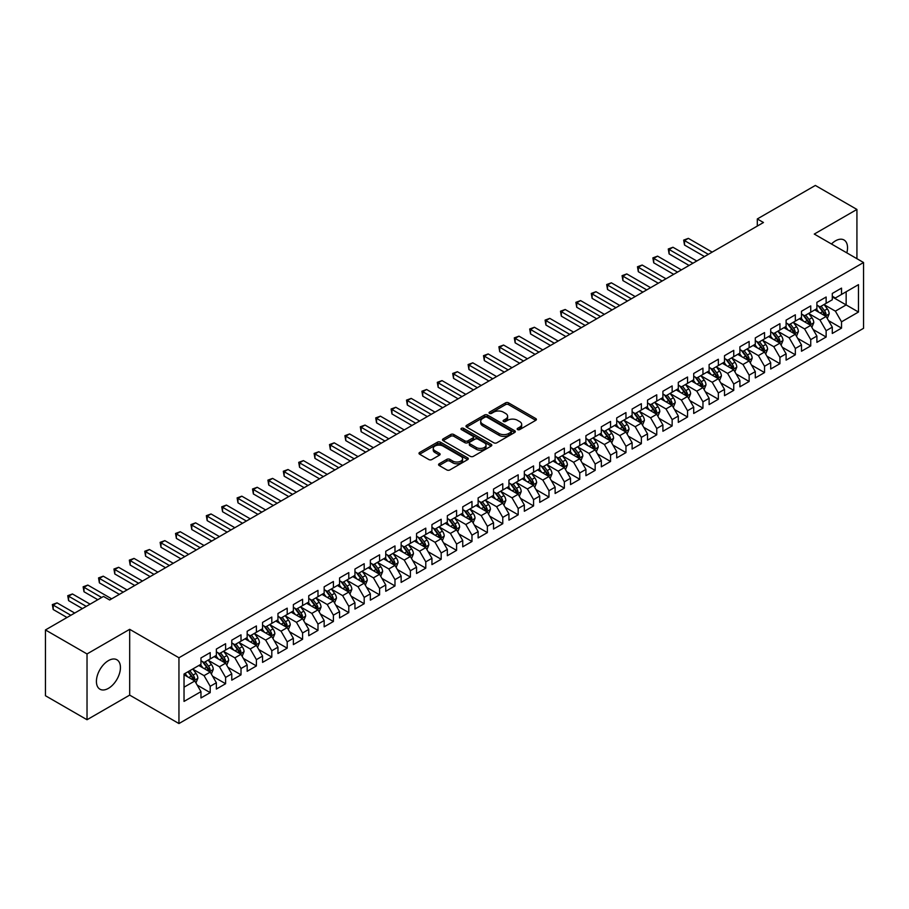 <?xml version="1.0" encoding="UTF-8"?>
<svg xmlns="http://www.w3.org/2000/svg" width="909" height="909" viewBox="0 0 909 909"><rect width="100%" height="100%" fill="white"/><g stroke="black" fill="none" stroke-linecap="round" stroke-linejoin="round"><path stroke-width="1.36" d="M517.596 429.593A1.5 0.864 0 0 0 519.709 429.593L535.776 420.322A2.136 1.239 0 0 0 536.401 419.447A2.136 1.239 0 0 0 535.776 418.572L508.563 402.869A2.136 1.239 0 0 0 505.54 402.869L489.485 412.141A1.5 0.864 0 0 0 489.053 412.743A1.5 0.864 0 0 0 489.485 413.356A1.5 0.864 0 0 0 491.599 413.356L493.678 412.163A6.84 3.954 0 0 1 503.359 412.163L505.62 413.47A6.84 3.954 0 0 1 507.62 416.265A6.84 3.954 0 0 1 505.62 419.049L503.541 420.253A1.5 0.864 0 0 0 503.109 420.867A1.5 0.864 0 0 0 503.541 421.469A1.5 0.864 0 0 0 505.654 421.469L507.733 420.276A6.84 3.954 0 0 1 517.414 420.276L519.675 421.583A6.84 3.954 0 0 1 521.675 424.378A6.84 3.954 0 0 1 519.675 427.162L517.596 428.366A1.5 0.864 0 0 0 517.164 428.98A1.5 0.864 0 0 0 517.596 429.593L517.596 428.366M108.432 688.352A16.987 9.806 120 0 0 119.522 673.387A16.987 9.806 120 0 0 116.92 659.775A16.987 9.806 120 0 0 108.432 660.616A16.987 9.806 120 0 0 97.331 675.58A16.987 9.806 120 0 0 99.933 689.192A16.987 9.806 120 0 0 108.432 688.352M846.824 252.861A16.987 9.806 120 0 0 844.018 239.987A16.987 9.806 120 0 0 835.53 240.828A16.987 9.806 120 0 0 831.462 243.998M439.195 463.772A2.136 1.239 0 0 0 438.57 464.647A2.136 1.239 0 0 0 439.195 465.522L446.83 469.93A2.136 1.239 0 0 0 449.853 469.93L467.68 459.624A2.136 1.239 0 0 0 468.305 458.761A2.136 1.239 0 0 0 467.68 457.886L440.479 442.172A2.136 1.239 0 0 0 437.456 442.172L419.617 452.477A2.136 1.239 0 0 0 418.992 453.341A2.136 1.239 0 0 0 419.617 454.216L428.843 459.545A2.136 1.239 0 0 0 431.866 459.545L439.49 455.136A2.136 1.239 0 0 0 440.126 454.261A2.136 1.239 0 0 0 439.49 453.386L434.922 450.75A5.715 3.306 0 0 1 433.252 448.421A5.715 3.306 0 0 1 436.774 445.365A5.715 3.306 0 0 1 443.013 446.08L460.92 456.42A5.715 3.306 0 0 1 462.59 458.761A5.715 3.306 0 0 1 459.068 461.806A5.715 3.306 0 0 1 452.83 461.09L449.853 459.363A2.136 1.239 0 0 0 446.83 459.363L439.195 463.772L439.195 465.522L446.83 461.147L446.83 459.363M87.025 653.946L87.025 719.735L129.68 695.112L129.68 629.323L87.025 653.946L45.45 629.948L103.501 596.429L109.659 599.985L763.458 222.512L757.299 218.955L757.299 226.068M129.68 629.323L178.948 657.764L863.55 262.519L863.55 328.308L178.948 723.553L178.948 657.764M856.926 258.701L856.926 209.445L814.271 234.067L863.55 262.519M856.926 209.445L815.35 185.447L757.299 218.955M493.826 442.785A2.136 1.239 0 0 0 496.859 442.785L514.687 432.491A2.136 1.239 0 0 0 515.312 431.616A2.136 1.239 0 0 0 514.687 430.741L487.485 415.038A2.136 1.239 0 0 0 484.463 415.038L466.624 425.332A2.136 1.239 0 0 0 465.999 426.207A2.136 1.239 0 0 0 466.624 427.082L493.826 442.785M462.011 429.912A1.5 0.864 0 0 1 463.522 430.127L463.522 428.344L491.19 444.319A2.136 1.239 0 0 1 491.814 445.183A2.136 1.239 0 0 1 491.19 446.058L473.35 456.352A2.136 1.239 0 0 1 470.328 456.352L443.126 440.649L450.75 436.275L450.75 434.502L443.126 438.899A2.136 1.239 0 0 0 442.501 439.774A2.136 1.239 0 0 0 443.126 440.649L443.126 438.899M450.75 436.275A2.136 1.239 0 0 1 453.784 436.275L453.784 434.502A2.136 1.239 0 0 0 450.75 434.502M453.784 434.502L464.817 440.865A2.136 1.239 0 0 0 467.84 440.865L472.896 437.945A2.136 1.239 0 0 0 473.521 437.07A2.136 1.239 0 0 0 472.896 436.195L461.408 429.571A1.5 0.864 0 0 1 460.977 428.957A1.5 0.864 0 0 1 461.897 428.162A1.5 0.864 0 0 1 463.522 428.344M832.292 296.925L846.154 304.924L846.154 291.766L858.471 284.653L841.529 294.436L841.529 288.119L832.292 293.459L832.292 299.765L826.133 303.322L826.133 297.016L816.896 302.345L816.896 308.662L810.737 312.219L810.737 305.901L801.499 311.242L801.499 317.548L795.341 321.104L795.341 314.798L786.103 320.127L786.103 326.445L779.933 329.99L779.933 323.684L770.696 329.013L770.696 335.33L764.537 338.887L764.537 332.569L755.299 337.909L755.299 344.216L749.141 347.772L749.141 341.466L739.903 346.795L739.903 353.112L733.745 356.669L733.745 350.351L724.507 355.692L724.507 361.998L718.349 365.554L718.349 359.248L709.111 364.577L709.111 370.895L702.952 374.44L702.952 368.134L693.715 373.463L693.715 379.78L687.545 383.337L687.545 377.019L678.307 382.359L678.307 388.666L672.149 392.222L672.149 385.916L662.911 391.245L662.911 397.563L656.752 401.119L656.752 394.801L647.515 400.142L647.515 406.448L641.356 410.004L641.356 403.698L632.119 409.027L632.119 415.345L625.96 418.89L625.96 412.584L616.722 417.913L616.722 424.23L610.564 427.787L610.564 421.469L601.326 426.81L601.326 433.116L595.156 436.672L595.156 430.366L585.919 435.695L585.919 442.013L579.76 445.569L579.76 439.252L570.522 444.592L570.522 450.898L564.364 454.455L564.364 448.148L555.126 453.477L555.126 459.795L548.968 463.34L548.968 457.034L539.73 462.363L539.73 468.68L533.572 472.237L533.572 465.919L524.334 471.26L524.334 477.566L518.175 481.122L518.175 474.816L508.938 480.145L508.938 486.463L502.768 490.019L502.768 483.702L493.53 489.042L493.53 495.348L487.372 498.905L487.372 492.598L478.134 497.927L478.134 504.245L471.976 507.79L471.976 501.484L462.738 506.813L462.738 513.13L456.579 516.687L456.579 510.369L447.342 515.71L447.342 522.016L441.183 525.572L441.183 519.266L431.945 524.595L431.945 530.913L425.787 534.469L425.787 528.152L416.549 533.492L416.549 539.798L410.379 543.355L410.379 537.049L401.142 542.378L401.142 548.684L394.983 552.24L394.983 545.934L385.746 551.263L385.746 557.581L379.587 561.137L379.587 554.82L370.349 560.16L370.349 566.466L364.191 570.023L364.191 563.716L354.953 569.045L354.953 575.363L348.795 578.919L348.795 572.602L339.557 577.942L339.557 584.248L333.398 587.805L333.398 581.499L324.161 586.828L324.161 593.134L317.991 596.69L317.991 590.384L308.753 595.713L308.753 602.031L302.595 605.587L302.595 599.27L293.357 604.61L293.357 610.916L287.199 614.473L287.199 608.166L277.961 613.495L277.961 619.813L271.802 623.369L271.802 617.052L262.565 622.392L262.565 628.698L256.406 632.255L256.406 625.949L247.168 631.278L247.168 637.584L241.01 641.14L241.01 634.834L231.772 640.163L231.772 646.481L225.602 650.037L225.602 643.72L216.365 649.06L216.365 655.366L210.206 658.923L210.206 652.617L200.969 657.946L200.969 664.263L184.027 674.035L184.027 701.418L200.969 691.635L194.81 680.977L184.027 674.751M858.471 284.653L858.471 312.037L841.529 321.82L835.371 311.151L824.213 304.708M828.519 320.616L841.529 328.126L841.529 321.82M841.529 328.126L832.292 333.467L832.292 327.149L826.133 330.706L819.975 320.036L808.805 313.594M813.123 329.512L826.133 337.023L826.133 330.706M826.133 337.023L816.896 342.352L816.896 336.046L810.737 339.602L804.579 328.933L793.409 322.479M797.727 338.398L810.737 345.909L810.737 339.602M810.737 345.909L801.499 351.238L801.499 344.931L795.341 348.488L789.182 337.818L778.013 331.376M782.331 347.283L795.341 354.794L795.341 348.488M795.341 354.794L786.103 360.134L786.103 353.817L779.933 357.373L773.775 346.704L762.617 340.261M766.923 356.18L779.933 363.691L779.933 357.373M779.933 363.691L770.696 369.02L770.696 362.714L764.537 366.27L758.379 355.601L747.221 349.158M751.527 365.066L764.537 372.576L764.537 366.27M764.537 372.576L755.299 377.917L755.299 371.599L749.141 375.156L742.983 364.486L731.825 358.044M736.131 373.963L749.141 381.473L749.141 375.156M749.141 381.473L739.903 386.802L739.903 380.496L733.745 384.053L727.586 373.383L716.417 366.929M720.735 382.848L733.745 390.359L733.745 384.053M733.745 390.359L724.507 395.688L724.507 389.382L718.349 392.938L712.19 382.269L701.021 375.826M705.339 391.734L718.349 399.244L718.349 392.938M718.349 399.244L709.111 404.585L709.111 398.267L702.952 401.823L696.794 391.154L685.625 384.712M689.942 400.63L702.952 408.141L702.952 401.823M702.952 408.141L693.715 413.47L693.715 407.164L687.545 410.72L681.386 400.051L670.228 393.608M674.535 409.516L687.545 417.026L687.545 410.72M687.545 417.026L678.307 422.367L678.307 416.049L672.149 419.606L665.99 408.936L654.832 402.494M659.139 418.401L672.149 425.923L672.149 419.606M672.149 425.923L662.911 431.252L662.911 424.946L656.752 428.503L650.594 417.833L639.436 411.379M643.742 427.298L656.752 434.809L656.752 428.503M656.752 434.809L647.515 440.138L647.515 433.832L641.356 437.388L635.198 426.719L624.029 420.276M628.346 436.184L641.356 443.694L641.356 437.388M641.356 443.694L632.119 449.035L632.119 442.717L625.96 446.274L619.802 435.604L608.632 429.162M612.95 445.08L625.96 452.591L625.96 446.274M625.96 452.591L616.722 457.92L616.722 451.614L610.564 455.17L604.405 444.501L593.236 438.058M597.554 453.966L610.564 461.477L610.564 455.17M610.564 461.477L601.326 466.817L601.326 460.499L595.156 464.056L588.998 453.386L577.84 446.944M582.146 462.851L595.156 470.373L595.156 464.056M595.156 470.373L585.919 475.702L585.919 469.396L579.76 472.941L573.602 462.283L562.444 455.829M566.75 471.748L579.76 479.259L579.76 472.941M579.76 479.259L570.522 484.588L570.522 478.282L564.364 481.838L558.206 471.169L547.048 464.726M551.354 480.634L564.364 488.144L564.364 481.838M564.364 488.144L555.126 493.485L555.126 487.167L548.968 490.724L542.809 480.054L531.64 473.612M535.958 489.531L548.968 497.041L548.968 490.724M548.968 497.041L539.73 502.37L539.73 496.064L533.572 499.62L527.413 488.951L516.244 482.509M520.562 498.416L533.572 505.927L533.572 499.62M533.572 505.927L524.334 511.267L524.334 504.949L518.175 508.506L512.017 497.837L500.848 491.394M505.165 507.302L518.175 514.824L518.175 508.506M518.175 514.824L508.938 520.153L508.938 513.846L502.768 517.391L496.609 506.733L485.451 500.28M489.758 516.198L502.768 523.709L502.768 517.391M502.768 523.709L493.53 529.038L493.53 522.732L487.372 526.288L481.213 515.619L470.055 509.176M474.362 525.084L487.372 532.594L487.372 526.288M487.372 532.594L478.134 537.935L478.134 531.617L471.976 535.174L465.817 524.504L454.659 518.062M458.965 533.981L471.976 541.491L471.976 535.174M471.976 541.491L462.738 546.82L462.738 540.514L456.579 544.071L450.421 533.401L439.252 526.959M443.569 542.866L456.579 550.377L456.579 544.071M456.579 550.377L447.342 555.717L447.342 549.4L441.183 552.956L435.025 542.287L423.855 535.844M428.173 551.752L441.183 559.274L441.183 552.956M441.183 559.274L431.945 564.603L431.945 558.296L425.787 561.842L419.628 551.184L408.459 544.73M412.777 560.648L425.787 568.159L425.787 561.842M425.787 568.159L416.549 573.488L416.549 567.182L410.379 570.738L404.221 560.069L393.063 553.626M397.369 569.534L410.379 577.045L410.379 570.738M410.379 577.045L401.142 582.385L401.142 576.067L394.983 579.624L388.825 568.954L377.667 562.512M381.973 578.431L394.983 585.941L394.983 579.624M394.983 585.941L385.746 591.27L385.746 584.964L379.587 588.521L373.429 577.851L362.271 571.409M366.577 587.316L379.587 594.827L379.587 588.521M379.587 594.827L370.349 600.167L370.349 593.85L364.191 597.406L358.032 586.737L346.863 580.294M351.181 596.202L364.191 603.724L364.191 597.406M364.191 603.724L354.953 609.053L354.953 602.747L348.795 606.292L342.636 595.634L331.467 589.18M335.785 605.099L348.795 612.609L348.795 606.292M348.795 612.609L339.557 617.938L339.557 611.632L333.398 615.188L327.24 604.519L316.071 598.077M320.388 613.984L333.398 621.495L333.398 615.188M333.398 621.495L324.161 626.835L324.161 620.517L317.991 624.074L311.832 613.405L300.674 606.962M304.981 622.881L317.991 630.391L317.991 624.074M317.991 630.391L308.753 635.721L308.753 629.414L302.595 632.971L296.436 622.301L285.278 615.859M289.585 631.766L302.595 639.277L302.595 632.971M302.595 639.277L293.357 644.617L293.357 638.3L287.199 641.856L281.04 631.187L269.882 624.744M274.188 640.652L287.199 648.174L287.199 641.856M287.199 648.174L277.961 653.503L277.961 647.185L271.802 650.742L265.644 640.084L254.475 633.63M258.792 649.549L271.802 657.059L271.802 650.742M271.802 657.059L262.565 662.388L262.565 656.082L256.406 659.639L250.248 648.969L239.078 642.527M243.396 658.434L256.406 665.945L256.406 659.639M256.406 665.945L247.168 671.285L247.168 664.968L241.01 668.524L234.852 657.855L223.682 651.412M228 667.331L241.01 674.842L241.01 668.524M241.01 674.842L231.772 680.171L231.772 673.864L225.602 677.421L219.444 666.751L208.286 660.309M212.592 676.216L225.602 683.727L225.602 677.421M225.602 683.727L216.365 689.067L216.365 682.75L210.206 686.306L204.048 675.637L192.89 669.194M197.196 685.102L210.206 692.624L210.206 686.306M210.206 692.624L200.969 697.953L200.969 691.635M200.969 660.707L204.048 662.479L210.206 658.923M184.027 687.193L194.81 680.977M216.365 651.81L219.444 653.594L225.602 650.037M204.048 675.637L210.206 672.081L198.81 665.502M216.365 682.75L210.206 672.081M231.772 642.924L234.852 644.697L241.01 641.14M219.444 666.751L225.602 663.195L214.217 656.616M231.772 673.864L225.602 663.195M247.168 634.039L250.248 635.811L256.406 632.255M234.852 657.855L241.01 654.298L229.613 647.719M247.168 664.968L241.01 654.298M262.565 625.142L265.644 626.926L271.802 623.369M250.248 648.969L256.406 645.413L245.01 638.834M262.565 656.082L256.406 645.413M277.961 616.257L281.04 618.029L287.199 614.473M265.644 640.084L271.802 636.527L260.406 629.948M277.961 647.185L271.802 636.527M293.357 607.36L296.436 609.144L302.595 605.587M281.04 631.187L287.199 627.63L275.802 621.052M293.357 638.3L287.199 627.63M308.753 598.474L311.832 600.247L317.991 596.69M296.436 622.301L302.595 618.745L291.198 612.166M308.753 629.414L302.595 618.745M324.161 589.589L327.24 591.361L333.398 587.805M311.832 613.405L317.991 609.848L306.606 603.269M324.161 620.517L317.991 609.848M339.557 580.692L342.636 582.476L348.795 578.919M327.24 604.519L333.398 600.963L322.002 594.384M339.557 611.632L333.398 600.963M354.953 571.806L358.032 573.579L364.191 570.023M342.636 595.634L348.795 592.077L337.398 585.498M354.953 602.747L348.795 592.077M370.349 562.91L373.429 564.694L379.587 561.137M358.032 586.737L364.191 583.18L352.794 576.601M370.349 593.85L364.191 583.18M385.746 554.024L388.825 555.797L394.983 552.24M373.429 577.851L379.587 574.295L368.19 567.716M385.746 584.964L379.587 574.295M401.142 545.139L404.221 546.911L410.379 543.355M388.825 568.954L394.983 565.398L383.587 558.819M401.142 576.067L394.983 565.398M416.549 536.242L419.628 538.026L425.787 534.469M404.221 560.069L410.379 556.513L398.994 549.934M416.549 567.182L410.379 556.513M431.945 527.356L435.025 529.129L441.183 525.572M419.628 551.184L425.787 547.627L414.39 541.048M431.945 558.296L425.787 547.627M447.342 518.46L450.421 520.243L456.579 516.687M435.025 542.287L441.183 538.73L429.787 532.151M447.342 549.4L441.183 538.73M462.738 509.574L465.817 511.347L471.976 507.79M450.421 533.401L456.579 529.845L445.183 523.266M462.738 540.514L456.579 529.845M478.134 500.689L481.213 502.461L487.372 498.905M465.817 524.504L471.976 520.948L460.579 514.369M478.134 531.617L471.976 520.948M493.53 491.792L496.609 493.576L502.768 490.019M481.213 515.619L487.372 512.062L475.975 505.484M493.53 522.732L487.372 512.062M508.938 482.906L512.017 484.679L518.175 481.122M496.609 506.733L502.768 503.177L491.383 496.598M508.938 513.846L502.768 503.177M524.334 474.009L527.413 475.793L533.572 472.237M512.017 497.837L518.175 494.28L506.779 487.701M524.334 504.949L518.175 494.28M539.73 465.124L542.809 466.896L548.968 463.34M527.413 488.951L533.572 485.395L522.175 478.816M539.73 496.064L533.572 485.395M555.126 456.238L558.206 458.011L564.364 454.455M542.809 480.054L548.968 476.498L537.571 469.919M555.126 487.167L548.968 476.498M570.522 447.342L573.602 449.126L579.76 445.569M558.206 471.169L564.364 467.612L552.967 461.033M570.522 478.282L564.364 467.612M585.919 438.456L588.998 440.229L595.156 436.672M573.602 462.283L579.76 458.727L568.364 452.148M585.919 469.396L579.76 458.727M601.326 429.559L604.405 431.343L610.564 427.787M588.998 453.386L595.156 449.83L583.771 443.251M601.326 460.499L595.156 449.83M616.722 420.674L619.802 422.446L625.96 418.89M604.405 444.501L610.564 440.945L599.167 434.366M616.722 451.614L610.564 440.945M632.119 411.788L635.198 413.561L641.356 410.004M619.802 435.604L625.96 432.048L614.564 425.469M632.119 442.717L625.96 432.048M647.515 402.892L650.594 404.675L656.752 401.119M635.198 426.719L641.356 423.162L629.96 416.583M647.515 433.832L641.356 423.162M662.911 394.006L665.99 395.779L672.149 392.222M650.594 417.833L656.752 414.277L645.356 407.698M662.911 424.946L656.752 414.277M678.307 385.109L681.386 386.893L687.545 383.337M665.99 408.936L672.149 405.38L660.752 398.801M678.307 416.049L672.149 405.38M693.715 376.224L696.794 377.996L702.952 374.44M681.386 400.051L687.545 396.494L676.16 389.916M693.715 407.164L687.545 396.494M709.111 367.338L712.19 369.111L718.349 365.554M696.794 391.154L702.952 387.598L691.556 381.019M709.111 398.267L702.952 387.598M724.507 358.441L727.586 360.225L733.745 356.669M712.19 382.269L718.349 378.712L706.952 372.133M724.507 389.382L718.349 378.712M739.903 349.556L742.983 351.328L749.141 347.772M727.586 373.383L733.745 369.827L722.348 363.248M739.903 380.496L733.745 369.827M755.299 340.659L758.379 342.443L764.537 338.887M742.983 364.486L749.141 360.93L737.744 354.351M755.299 371.599L749.141 360.93M770.696 331.774L773.775 333.546L779.933 329.99M758.379 355.601L764.537 352.044L753.141 345.465M770.696 362.714L764.537 352.044M786.103 322.888L789.182 324.661L795.341 321.104M773.775 346.704L779.933 343.147L768.548 336.569M786.103 353.817L779.933 343.147M801.499 313.991L804.579 315.775L810.737 312.219M789.182 337.818L795.341 334.262L783.944 327.683M801.499 344.931L795.341 334.262M816.896 305.106L819.975 306.878L826.133 303.322M804.579 328.933L810.737 325.377L799.341 318.798M816.896 336.046L810.737 325.377M832.292 296.209L835.371 297.993L841.529 294.436M819.975 320.036L826.133 316.48L814.737 309.901M832.292 327.149L826.133 316.48M45.45 629.948L45.45 695.726L87.025 719.735M129.68 695.112L178.948 723.553M835.371 311.151L846.154 304.924L858.471 312.037M518.198 429.798L519.675 428.946A6.84 3.954 0 0 0 521.675 426.151L521.675 424.378M507.62 416.265L507.62 418.038A6.84 3.954 0 0 1 505.62 420.833L504.143 421.685M535.742 420.333L508.563 404.641A2.136 1.239 0 0 0 505.54 404.641L490.087 413.572M514.687 430.741L514.687 432.491L487.485 416.811A2.136 1.239 0 0 0 484.463 416.811L466.658 427.094M510.915 432.229A1.5 0.864 0 0 0 511.347 431.616A1.5 0.864 0 0 0 510.915 431.002L487.031 417.22A1.5 0.864 0 0 0 484.917 417.22L482.724 418.481A6.84 3.954 0 0 0 480.713 421.276A6.84 3.954 0 0 0 482.724 424.071L499.041 433.491A6.84 3.954 0 0 0 508.722 433.491L510.915 432.229L510.915 434.002A1.5 0.864 0 0 0 511.347 433.4L511.347 431.616M480.713 421.276L480.713 423.06A6.84 3.954 0 0 0 482.724 425.844L482.724 424.071M510.915 434.002L508.722 435.275A6.84 3.954 0 0 1 499.041 435.275L482.724 425.844M453.784 436.275L464.817 442.649A2.136 1.239 0 0 0 467.84 442.649L472.896 439.717A2.136 1.239 0 0 0 473.521 438.854L473.521 437.07M463.522 430.127L491.155 446.08M476.259 447.478A5.715 3.306 0 0 0 482.497 448.194A5.715 3.306 0 0 0 486.02 445.149A5.715 3.306 0 0 0 484.349 442.808L478.032 439.161A2.136 1.239 0 0 0 475.009 439.161L469.953 442.092A2.136 1.239 0 0 0 469.328 442.967A2.136 1.239 0 0 0 469.953 443.831L476.259 447.478L476.259 449.251A5.715 3.306 0 0 0 482.497 449.966A5.715 3.306 0 0 0 486.02 446.921L486.02 445.149M469.328 442.967L469.328 444.74A2.136 1.239 0 0 0 469.953 445.615L469.953 443.831M476.259 449.251L469.953 445.615M462.59 458.761L462.59 460.533A5.715 3.306 0 0 1 459.068 463.579A5.715 3.306 0 0 1 452.83 462.863L449.853 461.147A2.136 1.239 0 0 0 446.83 461.147M433.252 448.421L433.252 450.194A5.715 3.306 0 0 0 434.922 452.523L434.922 450.75M439.467 455.148L434.922 452.523M467.658 459.647L440.479 443.956A2.136 1.239 0 0 0 437.456 443.956L419.651 454.239M827.27 318.457L829.178 313.798A5.772 3.329 -120 0 0 827.338 308.878L824.065 304.515M818.861 312.287L816.373 308.958M712.19 252.123L688.363 238.363L684.511 240.59L684.511 245.032L704.486 256.565M818.259 305.89L822.565 311.639A5.772 3.329 60 0 1 824.213 315.116L826.065 314.048A5.772 3.329 -120 0 0 824.418 310.571L821.145 306.208M819.27 306.481L823.315 311.867A2.943 1.693 60 0 1 823.849 312.764L826.065 314.048M684.511 245.032L683.67 240.101L708.338 254.338M683.67 240.101L688.363 238.363M811.873 327.342L813.782 322.684A5.772 3.329 -120 0 0 811.942 317.775L808.669 313.412M803.454 321.172L800.977 317.855M696.783 261.008L672.967 247.259L669.115 249.475L669.115 253.929L689.09 265.451M802.863 314.787L807.169 320.525A5.772 3.329 60 0 1 808.817 324.002L810.669 322.934A5.772 3.329 -120 0 0 809.01 319.468L805.749 315.093M803.874 315.366L807.919 320.763A2.943 1.693 60 0 1 808.453 321.65L810.669 322.934M669.115 253.929L668.274 248.986L692.942 263.235M668.274 248.986L672.967 247.259M796.477 336.239L798.386 331.58A5.772 3.329 -120 0 0 796.545 326.661L793.273 322.297M788.058 330.058L785.569 326.74M681.386 269.893L657.571 256.145L653.719 258.372L653.719 262.815L673.694 274.348M787.467 323.672L791.773 329.422A5.772 3.329 60 0 1 793.421 332.887L795.273 331.819A5.772 3.329 -120 0 0 793.614 328.354L790.341 323.99M788.478 324.263L792.523 329.649A2.943 1.693 60 0 1 793.057 330.546L795.273 331.819M653.719 262.815L652.878 257.883L677.546 272.121M652.878 257.883L657.571 256.145M781.081 345.125L782.99 340.466A5.772 3.329 -120 0 0 781.149 335.557L777.877 331.183M772.661 338.955L770.173 335.637M665.99 278.79L642.174 265.042L638.323 267.257L638.323 271.7L658.298 283.233M772.071 332.558L776.377 338.307A5.772 3.329 60 0 1 778.024 341.784L779.877 340.716A5.772 3.329 -120 0 0 778.218 337.239L774.945 332.876M773.082 333.148L777.127 338.546A2.943 1.693 60 0 1 777.661 339.432L779.877 340.716M638.323 271.7L637.47 266.769L662.138 281.006M637.47 266.769L642.174 265.042M765.685 354.021L767.594 349.363A5.772 3.329 -120 0 0 765.742 344.443L762.481 340.08M757.265 347.84L754.777 344.522M650.594 287.676L626.778 273.927L622.926 276.154L622.926 280.597L642.89 292.119M756.663 341.454L760.969 347.204A5.772 3.329 60 0 1 762.628 350.669L764.469 349.601A5.772 3.329 -120 0 0 762.821 346.136L759.549 341.761M757.686 342.034L761.719 347.431A2.943 1.693 60 0 1 762.253 348.329L764.469 349.601M622.926 280.597L622.074 275.666L646.742 289.903M622.074 275.666L626.778 273.927M750.277 362.907L752.186 358.248A5.772 3.329 -120 0 0 750.345 353.328L747.073 348.965M741.869 356.737L739.381 353.408M635.198 296.573L611.371 282.813L607.53 285.04L607.53 289.482L627.494 301.015M741.267 350.34L745.573 356.089A5.772 3.329 60 0 1 747.232 359.555L749.073 358.498A5.772 3.329 -120 0 0 747.425 355.021L744.153 350.658M742.289 350.931L746.323 356.317A2.943 1.693 60 0 1 746.857 357.214L749.073 358.498M607.53 289.482L606.678 284.551L631.346 298.788M606.678 284.551L611.371 282.813M734.881 371.792L736.79 367.134A5.772 3.329 -120 0 0 734.949 362.225L731.677 357.862M726.473 365.623L723.984 362.305M619.802 305.458L595.974 291.709L592.123 293.925L592.123 298.379L612.098 309.901M725.871 359.237L730.177 364.975A5.772 3.329 60 0 1 731.825 368.452L733.677 367.384A5.772 3.329 -120 0 0 732.029 363.918L728.757 359.544M726.882 359.816L730.927 365.213A2.943 1.693 60 0 1 731.461 366.1L733.677 367.384M592.123 298.379L591.282 293.437L615.95 307.685M591.282 293.437L595.974 291.709M719.485 380.689L721.394 376.031A5.772 3.329 -120 0 0 719.553 371.111L716.281 366.747M711.065 374.508L708.588 371.19M604.394 314.344L580.578 300.595L576.726 302.822L576.726 307.265L596.702 318.798M710.474 368.122L714.781 373.872A5.772 3.329 60 0 1 716.428 377.337L718.28 376.269A5.772 3.329 -120 0 0 716.622 372.804L713.36 368.44M711.486 368.713L715.531 374.099A2.943 1.693 60 0 1 716.065 374.997L718.28 376.269M576.726 307.265L575.886 302.333L600.554 316.571M575.886 302.333L580.578 300.595M704.089 389.575L705.998 384.916A5.772 3.329 -120 0 0 704.157 380.007L700.884 375.633M695.669 383.405L693.181 380.087M588.998 323.24L565.182 309.492L561.33 311.707L561.33 316.15L581.306 327.683M695.078 377.008L699.385 382.757A5.772 3.329 60 0 1 701.032 386.234L702.884 385.166A5.772 3.329 -120 0 0 701.225 381.689L697.953 377.326M696.089 377.599L700.135 382.996A2.943 1.693 60 0 1 700.669 383.882L702.884 385.166M561.33 316.15L560.489 311.219L585.157 325.456M560.489 311.219L565.182 309.492M688.692 398.472L690.601 393.813A5.772 3.329 -120 0 0 688.761 388.893L685.488 384.53M680.273 392.29L677.784 388.972M573.602 332.126L549.786 318.377L545.934 320.604L545.934 325.047L565.909 336.569M679.682 385.905L683.988 391.654A5.772 3.329 60 0 1 685.636 395.12L687.488 394.052A5.772 3.329 -120 0 0 685.829 390.586L682.557 386.211M680.693 386.484L684.738 391.881A2.943 1.693 60 0 1 685.272 392.779L687.488 394.052M545.934 325.047L545.082 320.116L569.75 334.353M545.082 320.116L549.786 318.377M673.296 407.357L675.205 402.698A5.772 3.329 -120 0 0 673.353 397.778L670.092 393.415M664.877 401.187L662.388 397.858M558.206 341.023L534.39 327.263L530.538 329.49L530.538 333.933L550.502 345.465M664.274 394.79L668.581 400.539A5.772 3.329 60 0 1 670.24 404.005L672.081 402.948A5.772 3.329 -120 0 0 670.433 399.471L667.161 395.108M665.297 395.381L669.331 400.767A2.943 1.693 60 0 1 669.865 401.664L672.081 402.948M530.538 333.933L529.686 329.001L554.354 343.238M529.686 329.001L534.39 327.263M657.889 416.242L659.798 411.584A5.772 3.329 -120 0 0 657.957 406.675L654.685 402.312M649.481 410.073L646.992 406.755M542.809 349.908L518.982 336.16L515.142 338.375L515.142 342.829L535.106 354.351M648.878 403.687L653.185 409.425A5.772 3.329 60 0 1 654.844 412.902L656.684 411.834A5.772 3.329 -120 0 0 655.037 408.368L651.764 403.994M649.901 404.266L653.935 409.664A2.943 1.693 60 0 1 654.469 410.55L656.684 411.834M515.142 342.829L514.289 337.887L538.957 352.135M514.289 337.887L518.982 336.16M642.493 425.139L644.401 420.481A5.772 3.329 -120 0 0 642.561 415.561L639.288 411.198M634.084 418.958L631.596 415.64M527.413 358.794L503.586 345.045L499.734 347.272L499.734 351.715L519.709 363.248M633.482 412.572L637.788 418.322A5.772 3.329 60 0 1 639.436 421.787L641.288 420.719A5.772 3.329 -120 0 0 639.641 417.254L636.368 412.891M634.493 413.163L638.538 418.549A2.943 1.693 60 0 1 639.072 419.447L641.288 420.719M499.734 351.715L498.893 346.784L523.561 361.021M498.893 346.784L503.586 345.045M627.096 434.025L629.005 429.366A5.772 3.329 -120 0 0 627.165 424.458L623.892 420.083M618.677 427.855L616.2 424.537M512.006 367.691L488.19 353.942L484.338 356.158L484.338 360.6L504.313 372.133M618.086 421.458L622.392 427.207A5.772 3.329 60 0 1 624.04 430.684L625.892 429.616A5.772 3.329 -120 0 0 624.233 426.139L620.972 421.776M619.097 422.049L623.142 427.446A2.943 1.693 60 0 1 623.676 428.332L625.892 429.616M484.338 360.6L483.497 355.669L508.165 369.906M483.497 355.669L488.19 353.942M611.7 442.922L613.609 438.263A5.772 3.329 -120 0 0 611.768 433.343L608.496 428.98M603.281 436.74L600.792 433.423M496.609 376.576L472.794 362.827L468.942 365.054L468.942 369.497L488.917 381.019M602.69 430.355L606.996 436.104A5.772 3.329 60 0 1 608.644 439.57L610.496 438.502A5.772 3.329 -120 0 0 608.837 435.036L605.564 430.661M603.701 430.934L607.746 436.331A2.943 1.693 60 0 1 608.28 437.229L610.496 438.502M468.942 369.497L468.101 364.554L492.769 378.803M468.101 364.554L472.794 362.827M596.304 451.807L598.213 447.148A5.772 3.329 -120 0 0 596.372 442.228L593.1 437.865M587.884 445.626L585.396 442.308M481.213 385.473L457.397 371.713L453.546 373.94L453.546 378.383L473.521 389.916M587.294 439.24L591.6 444.99A5.772 3.329 60 0 1 593.247 448.455L595.1 447.398A5.772 3.329 -120 0 0 593.441 443.922L590.168 439.558M588.305 439.831L592.35 445.217A2.943 1.693 60 0 1 592.884 446.114L595.1 447.398M453.546 378.383L452.693 373.451L477.361 387.688M452.693 373.451L457.397 371.713M580.908 460.693L582.817 456.034A5.772 3.329 -120 0 0 580.965 451.125L577.704 446.762M572.488 454.523L570 451.205M465.817 394.358L442.001 380.61L438.149 382.825L438.149 387.279L458.113 398.801M571.886 448.137L576.192 453.875A5.772 3.329 60 0 1 577.851 457.352L579.692 456.284A5.772 3.329 -120 0 0 578.044 452.818L574.772 448.444M572.909 448.716L576.942 454.114A2.943 1.693 60 0 1 577.476 455L579.692 456.284M438.149 387.279L437.297 382.337L461.965 396.585M437.297 382.337L442.001 380.61M565.5 469.589L567.409 464.931A5.772 3.329 -120 0 0 565.568 460.011L562.296 455.648M557.092 463.408L554.604 460.09M450.421 403.244L426.594 389.495L422.753 391.722L422.753 396.165L442.717 407.698M556.49 457.022L560.796 462.772A5.772 3.329 60 0 1 562.455 466.237L564.296 465.169A5.772 3.329 -120 0 0 562.648 461.704L559.376 457.341M557.512 457.613L561.546 462.999A2.943 1.693 60 0 1 562.08 463.897L564.296 465.169M422.753 396.165L421.901 391.234L446.569 405.471M421.901 391.234L426.594 389.495M550.104 478.475L552.013 473.816A5.772 3.329 -120 0 0 550.172 468.908L546.9 464.533M541.696 472.305L539.207 468.987M435.025 412.141L411.198 398.392L407.346 400.608L407.346 405.05L427.321 416.583M541.094 465.908L545.4 471.657A5.772 3.329 60 0 1 547.048 475.134L548.9 474.066A5.772 3.329 -120 0 0 547.252 470.589L543.98 466.226M542.105 466.499L546.15 471.896A2.943 1.693 60 0 1 546.684 472.782L548.9 474.066M407.346 405.05L406.505 400.119L431.173 414.356M406.505 400.119L411.198 398.392M534.708 487.372L536.617 482.713A5.772 3.329 -120 0 0 534.776 477.793L531.504 473.43M526.288 481.191L523.811 477.873M419.617 421.026L395.801 407.277L391.949 409.504L391.949 413.947L411.925 425.469M525.697 474.805L530.004 480.554A5.772 3.329 60 0 1 531.651 484.02L533.503 482.952A5.772 3.329 -120 0 0 531.845 479.486L528.583 475.112M526.709 475.384L530.754 480.781A2.943 1.693 60 0 1 531.288 481.679L533.503 482.952M391.949 413.947L391.109 409.005L415.777 423.253M391.109 409.005L395.801 407.277M519.312 496.257L521.221 491.599A5.772 3.329 -120 0 0 519.38 486.679L516.107 482.315M510.892 490.076L508.404 486.758M404.221 429.923L380.405 416.163L376.553 418.39L376.553 422.833L396.529 434.366M510.301 483.69L514.608 489.44A5.772 3.329 60 0 1 516.255 492.905L518.107 491.849A5.772 3.329 -120 0 0 516.448 488.372L513.176 484.008M511.312 484.281L515.358 489.667A2.943 1.693 60 0 1 515.892 490.565L518.107 491.849M376.553 422.833L375.712 417.901L400.38 432.139M375.712 417.901L380.405 416.163M503.916 505.143L505.824 500.484A5.772 3.329 -120 0 0 503.984 495.575L500.711 491.212M495.496 498.973L493.008 495.655M388.825 438.808L365.009 425.06L361.157 427.275L361.157 431.73L381.132 443.251M494.905 492.587L499.211 498.325A5.772 3.329 60 0 1 500.859 501.802L502.711 500.734A5.772 3.329 -120 0 0 501.052 497.268L497.78 492.894M495.916 493.167L499.961 498.564A2.943 1.693 60 0 1 500.495 499.45L502.711 500.734M361.157 431.73L360.305 426.787L384.973 441.035M360.305 426.787L365.009 425.06M488.519 514.039L490.428 509.381A5.772 3.329 -120 0 0 488.576 504.461L485.315 500.098M480.1 507.858L477.611 504.54M373.429 447.694L349.613 433.945L345.761 436.172L345.761 440.615L365.725 452.148M479.498 501.473L483.804 507.222A5.772 3.329 60 0 1 485.463 510.688L487.304 509.619A5.772 3.329 -120 0 0 485.656 506.154L482.384 501.791M480.52 502.063L484.554 507.449A2.943 1.693 60 0 1 485.088 508.347L487.304 509.619M345.761 440.615L344.909 435.684L369.577 449.921M344.909 435.684L349.613 433.945M473.112 522.925L475.021 518.266A5.772 3.329 -120 0 0 473.18 513.358L469.908 508.983M464.704 516.755L462.215 513.437M358.032 456.591L334.205 442.842L330.365 445.058L330.365 449.501L350.329 461.033M464.101 510.358L468.408 516.107A5.772 3.329 60 0 1 470.067 519.584L471.907 518.516A5.772 3.329 -120 0 0 470.26 515.039L466.987 510.676M465.124 510.949L469.158 516.346A2.943 1.693 60 0 1 469.692 517.232L471.907 518.516M330.365 449.501L329.512 444.569L354.18 458.806M329.512 444.569L334.205 442.842M457.716 531.822L459.624 527.163A5.772 3.329 -120 0 0 457.784 522.243L454.511 517.88M449.307 525.641L446.819 522.323M342.636 465.476L318.809 451.728L314.957 453.955L314.957 458.397L334.932 469.919M448.705 519.255L453.012 525.004A5.772 3.329 60 0 1 454.659 528.47L456.511 527.402A5.772 3.329 -120 0 0 454.864 523.936L451.591 519.562M449.716 519.834L453.761 525.232A2.943 1.693 60 0 1 454.295 526.129L456.511 527.402M314.957 458.397L314.116 453.455L338.784 467.703M314.116 453.455L318.809 451.728M442.319 540.707L444.228 536.049A5.772 3.329 -120 0 0 442.388 531.129L439.115 526.765M433.9 534.526L431.423 531.208M327.229 474.373L303.413 460.613L299.561 462.84L299.561 467.283L319.536 478.816M433.309 528.14L437.615 533.89A5.772 3.329 60 0 1 439.263 537.355L441.115 536.299A5.772 3.329 -120 0 0 439.456 532.822L436.195 528.459M434.32 528.731L438.365 534.117A2.943 1.693 60 0 1 438.899 535.015L441.115 536.299M299.561 467.283L298.72 462.351L323.388 476.589M298.72 462.351L303.413 460.613M426.923 549.593L428.832 544.934A5.772 3.329 -120 0 0 426.991 540.026L423.719 535.662M418.504 543.423L416.015 540.105M311.832 483.258L288.017 469.51L284.165 471.726L284.165 476.18L304.14 487.701M417.913 537.037L422.219 542.775A5.772 3.329 60 0 1 423.867 546.252L425.719 545.184A5.772 3.329 -120 0 0 424.06 541.719L420.787 537.344M418.924 537.617L422.969 543.014A2.943 1.693 60 0 1 423.503 543.9L425.719 545.184M284.165 476.18L283.324 471.237L307.992 485.486M283.324 471.237L288.017 469.51M411.527 558.49L413.436 553.831A5.772 3.329 -120 0 0 411.595 548.911L408.323 544.548M403.107 552.308L400.619 548.991M296.436 492.144L272.62 478.395L268.769 480.622L268.769 485.065L288.744 496.598M402.517 545.923L406.823 551.672A5.772 3.329 60 0 1 408.471 555.138L410.323 554.07A5.772 3.329 -120 0 0 408.664 550.604L405.391 546.241M403.528 546.514L407.573 551.899A2.943 1.693 60 0 1 408.107 552.797L410.323 554.07M268.769 485.065L267.916 480.134L292.584 494.371M267.916 480.134L272.62 478.395M396.131 567.375L398.04 562.716A5.772 3.329 -120 0 0 396.188 557.808L392.927 553.433M387.711 561.205L385.223 557.887M281.04 501.041L257.224 487.292L253.372 489.508L253.372 493.951L273.336 505.484M387.109 554.808L391.415 560.558A5.772 3.329 60 0 1 393.074 564.034L394.915 562.966A5.772 3.329 -120 0 0 393.267 559.49L389.995 555.126M388.132 555.399L392.165 560.796A2.943 1.693 60 0 1 392.699 561.682L394.915 562.966M253.372 493.951L252.52 489.019L277.188 503.256M252.52 489.019L257.224 487.292M380.723 576.272L382.632 571.613A5.772 3.329 -120 0 0 380.791 566.693L377.519 562.33M372.315 570.091L369.827 566.773M265.644 509.926L241.817 496.178L237.976 498.405L237.976 502.847L257.94 514.369M371.713 563.705L376.019 569.454A5.772 3.329 60 0 1 377.678 572.92L379.519 571.852A5.772 3.329 -120 0 0 377.871 568.386L374.599 564.012M372.735 564.284L376.769 569.682A2.943 1.693 60 0 1 377.303 570.579L379.519 571.852M237.976 502.847L237.124 497.905L261.792 512.153M237.124 497.905L241.817 496.178M365.327 585.157L367.236 580.499A5.772 3.329 -120 0 0 365.395 575.579L362.123 571.216M356.919 578.976L354.43 575.658M250.248 518.823L226.421 505.063L222.569 507.29L222.569 511.733L242.544 523.266M356.317 572.59L360.623 578.34A5.772 3.329 60 0 1 362.271 581.805L364.123 580.749A5.772 3.329 -120 0 0 362.475 577.272L359.203 572.909M357.328 573.181L361.373 578.567A2.943 1.693 60 0 1 361.907 579.465L364.123 580.749M222.569 511.733L221.728 506.802L246.396 521.039M221.728 506.802L226.421 505.063M349.931 594.043L351.84 589.384A5.772 3.329 -120 0 0 349.999 584.476L346.727 580.112M341.511 587.873L339.034 584.555M234.84 527.709L211.024 513.96L207.172 516.176L207.172 520.63L227.148 532.151M340.92 581.487L345.227 587.225A5.772 3.329 60 0 1 346.874 590.702L348.726 589.634A5.772 3.329 -120 0 0 347.068 586.157L343.807 581.794M341.932 582.067L345.977 587.464A2.943 1.693 60 0 1 346.511 588.35L348.726 589.634M207.172 520.63L206.332 515.687L231 529.936M206.332 515.687L211.024 513.96M334.535 602.94L336.444 598.281A5.772 3.329 -120 0 0 334.603 593.361L331.331 588.998M326.115 596.759L323.627 593.441M219.444 536.594L195.628 522.845L191.776 525.072L191.776 529.515L211.752 541.048M325.524 590.373L329.831 596.122A5.772 3.329 60 0 1 331.478 599.588L333.33 598.52A5.772 3.329 -120 0 0 331.671 595.054L328.399 590.691M326.536 590.964L330.581 596.349A2.943 1.693 60 0 1 331.115 597.247L333.33 598.52M191.776 529.515L190.935 524.584L215.603 538.821M190.935 524.584L195.628 522.845M319.139 611.825L321.047 607.167A5.772 3.329 -120 0 0 319.207 602.258L315.934 597.883M310.719 605.655L308.231 602.337M204.048 545.491L180.232 531.731L176.38 533.958L176.38 538.401L196.355 549.934M310.128 599.258L314.434 605.008A5.772 3.329 60 0 1 316.082 608.485L317.934 607.417A5.772 3.329 -120 0 0 316.275 603.94L313.003 599.576M311.139 599.849L315.184 605.246A2.943 1.693 60 0 1 315.718 606.133L317.934 607.417M176.38 538.401L175.528 533.469L200.196 547.707M175.528 533.469L180.232 531.731M303.742 620.722L305.651 616.063A5.772 3.329 -120 0 0 303.799 611.143L300.538 606.78M295.323 614.541L292.834 611.223M188.652 554.376L164.836 540.628L160.984 542.843L160.984 547.298L180.948 558.819M294.721 608.155L299.027 613.905A5.772 3.329 60 0 1 300.686 617.37L302.527 616.302A5.772 3.329 -120 0 0 300.879 612.836L297.607 608.462M295.743 608.735L299.777 614.132A2.943 1.693 60 0 1 300.311 615.029L302.527 616.302M160.984 547.298L160.132 542.355L184.8 556.603M160.132 542.355L164.836 540.628M288.335 629.607L290.244 624.949A5.772 3.329 -120 0 0 288.403 620.029L285.131 615.666M279.927 623.426L277.438 620.108M173.255 563.273L149.428 549.513L145.588 551.74L145.588 556.183L165.552 567.716M279.324 617.041L283.631 622.79A5.772 3.329 60 0 1 285.29 626.256L287.13 625.199A5.772 3.329 -120 0 0 285.483 621.722L282.21 617.359M280.347 617.631L284.381 623.017A2.943 1.693 60 0 1 284.915 623.915L287.13 625.199M145.588 556.183L144.736 551.252L169.404 565.489M144.736 551.252L149.428 549.513M272.939 638.493L274.848 633.834A5.772 3.329 -120 0 0 273.007 628.926L269.734 624.563M264.53 632.323L262.042 629.005M157.859 572.159L134.032 558.41L130.18 560.626L130.18 565.068L150.155 576.601M263.928 625.937L268.235 631.675A5.772 3.329 60 0 1 269.882 635.152L271.734 634.084A5.772 3.329 -120 0 0 270.087 630.607L266.814 626.244M264.939 626.517L268.984 631.914A2.943 1.693 60 0 1 269.518 632.8L271.734 634.084M130.18 565.068L129.339 560.137L154.007 574.386M129.339 560.137L134.032 558.41M257.542 647.39L259.451 642.731A5.772 3.329 -120 0 0 257.611 637.811L254.338 633.448M249.123 641.209L246.646 637.891M142.452 581.044L118.636 567.296L114.784 569.523L114.784 573.965L134.759 585.498M248.532 634.823L252.838 640.572A5.772 3.329 60 0 1 254.486 644.038L256.338 642.97A5.772 3.329 -120 0 0 254.679 639.504L251.418 635.141M249.543 635.414L253.588 640.8A2.943 1.693 60 0 1 254.122 641.697L256.338 642.97M114.784 573.965L113.943 569.034L138.611 583.271M113.943 569.034L118.636 567.296M242.146 656.275L244.055 651.617A5.772 3.329 -120 0 0 242.214 646.708L238.942 642.333M233.727 650.105L231.238 646.788M127.055 589.941L103.24 576.181L99.388 578.408L99.388 582.851L119.363 594.384M233.136 643.708L237.442 649.458A5.772 3.329 60 0 1 239.09 652.935L240.942 651.867A5.772 3.329 -120 0 0 239.283 648.39L236.01 644.026M234.147 644.299L238.192 649.696A2.943 1.693 60 0 1 238.726 650.583L240.942 651.867M99.388 582.851L98.547 577.919L123.215 592.157M98.547 577.919L103.24 576.181M226.75 665.172L228.659 660.502A5.772 3.329 -120 0 0 226.818 655.594L223.546 651.23M218.33 658.991L215.842 655.673M111.659 598.826L87.843 585.078L83.992 587.294L83.992 591.748L97.808 599.713M217.74 652.605L222.046 658.355A5.772 3.329 60 0 1 223.694 661.82L225.546 660.752A5.772 3.329 -120 0 0 223.887 657.287L220.614 652.912M218.751 653.185L222.796 658.582A2.943 1.693 60 0 1 223.33 659.479L225.546 660.752M83.992 591.748L83.139 586.805L101.649 597.497M83.139 586.805L87.843 585.078M211.354 674.058L213.263 669.399A5.772 3.329 -120 0 0 211.411 664.479L208.15 660.116M202.934 667.876L200.446 664.559M90.105 604.167L72.447 593.963L68.595 596.19L68.595 600.633L82.401 608.61M202.332 661.491L206.638 667.24A5.772 3.329 60 0 1 208.297 670.706L210.138 669.649A5.772 3.329 -120 0 0 208.491 666.172L205.218 661.809M203.355 662.082L207.388 667.467A2.943 1.693 60 0 1 207.922 668.365L210.138 669.649M68.595 600.633L67.743 595.702L86.253 606.383M67.743 595.702L72.447 593.963M195.946 682.943L197.855 678.284A5.772 3.329 -120 0 0 196.014 673.376L192.742 669.013M187.538 676.773L185.05 673.455M74.708 613.052L57.04 602.86L53.199 605.076L53.199 609.519L67.005 617.495M187.97 671.762L191.242 676.126A5.772 3.329 60 0 1 192.901 679.602L194.742 678.534A5.772 3.329 -120 0 0 193.094 675.057L189.822 670.694M188.379 671.535L191.992 676.364A2.943 1.693 60 0 1 192.526 677.25L194.742 678.534M53.199 609.519L52.347 604.587L70.857 615.279M52.347 604.587L57.04 602.86M519.675 428.946L519.675 427.162M503.541 421.469L503.541 420.253M505.62 420.833L505.62 419.049M489.485 413.356L489.485 412.141M505.54 404.641L505.54 402.869M508.563 404.641L508.563 402.869M535.776 420.322L535.776 418.572M466.624 427.082L466.624 425.332M484.463 416.811L484.463 415.038M487.485 416.811L487.485 415.038M499.041 435.275L499.041 433.491M508.722 435.275L508.722 433.491M464.817 442.649L464.817 440.865M467.84 442.649L467.84 440.865M472.896 439.717L472.896 437.945M491.19 446.058L491.19 444.319M449.853 461.147L449.853 459.363M452.83 462.863L452.83 461.09M439.49 455.136L439.49 453.386M419.617 454.216L419.617 452.477M437.456 443.956L437.456 442.172M440.479 443.956L440.479 442.172M467.68 459.624L467.68 457.886M825.406 316.071L829.144 313.912M824.418 310.571L827.338 308.878M820.157 313.037L822.565 311.639M810.01 324.956L813.748 322.797M809.01 319.468L811.942 317.775M804.76 321.922L807.169 320.525M794.614 333.842L798.352 331.694M793.614 328.354L796.545 326.661M789.364 330.808L791.773 329.422M779.218 342.738L782.944 340.58M778.218 337.239L781.149 335.557M773.957 339.705L776.377 338.307M763.821 351.624L767.548 349.465M762.821 346.136L765.742 344.443M758.561 348.59L760.969 347.204M748.414 360.509L752.152 358.362M747.425 355.021L750.345 353.328M743.164 357.487L745.573 356.089M733.018 369.406L736.756 367.247M732.029 363.918L734.949 362.225M727.768 366.372L730.177 364.975M717.621 378.292L721.36 376.144M716.622 372.804L719.553 371.111M712.372 375.258L714.781 373.872M702.225 387.189L705.963 385.03M701.225 381.689L704.157 380.007M696.976 384.155L699.385 382.757M686.829 396.074L690.556 393.915M685.829 390.586L688.761 388.893M681.568 393.04L683.988 391.654M671.433 404.959L675.16 402.812M670.433 399.471L673.353 397.778M666.172 401.937L668.581 400.539M656.025 413.856L659.764 411.697M655.037 408.368L657.957 406.675M650.776 410.823L653.185 409.425M640.629 422.742L644.367 420.594M639.641 417.254L642.561 415.561M635.38 419.708L637.788 418.322M625.233 431.639L628.971 429.48M624.233 426.139L627.165 424.458M619.983 428.605L622.392 427.207M609.837 440.524L613.575 438.365M608.837 435.036L611.768 433.343M604.587 437.49L606.996 436.104M594.441 449.41L598.167 447.262M593.441 443.922L596.372 442.228M589.18 446.387L591.6 444.99M579.044 458.306L582.771 456.148M578.044 452.818L580.965 451.125M573.784 455.273L576.192 453.875M563.637 467.192L567.375 465.044M562.648 461.704L565.568 460.011M558.387 464.158L560.796 462.772M548.241 476.089L551.979 473.93M547.252 470.589L550.172 468.908M542.991 473.055L545.4 471.657M532.844 484.974L536.583 482.815M531.845 479.486L534.776 477.793M527.595 481.94L530.004 480.554M517.448 493.86L521.187 491.712M516.448 488.372L519.38 486.679M512.199 490.837L514.608 489.44M502.052 502.757L505.779 500.598M501.052 497.268L503.984 495.575M496.791 499.723L499.211 498.325M486.656 511.642L490.383 509.494M485.656 506.154L488.576 504.461M481.395 508.608L483.804 507.222M471.248 520.539L474.987 518.38M470.26 515.039L473.18 513.358M465.999 517.505L468.408 516.107M455.852 529.424L459.59 527.265M454.864 523.936L457.784 522.243M450.603 526.391L453.012 525.004M440.456 538.31L444.194 536.162M439.456 532.822L442.388 531.129M435.206 535.276L437.615 533.89M425.06 547.207L428.798 545.048M424.06 541.719L426.991 540.026M419.81 544.173L422.219 542.775M409.664 556.092L413.39 553.945M408.664 550.604L411.595 548.911M404.403 553.058L406.823 551.672M394.267 564.989L397.994 562.83M393.267 559.49L396.188 557.808M389.007 561.955L391.415 560.558M378.86 573.874L382.598 571.716M377.871 568.386L380.791 566.693M373.61 570.841L376.019 569.454M363.464 582.76L367.202 580.612M362.475 577.272L365.395 575.579M358.214 579.726L360.623 578.34M348.067 591.657L351.806 589.498M347.068 586.157L349.999 584.476M342.818 588.623L345.227 587.225M332.671 600.542L336.41 598.395M331.671 595.054L334.603 593.361M327.422 597.508L329.831 596.122M317.275 609.439L321.002 607.28M316.275 603.94L319.207 602.258M312.014 606.405L314.434 605.008M301.879 618.325L305.606 616.166M300.879 612.836L303.799 611.143M296.618 615.291L299.027 613.905M286.471 627.21L290.21 625.062M285.483 621.722L288.403 620.029M281.222 624.176L283.631 622.79M271.075 636.107L274.813 633.948M270.087 630.607L273.007 628.926M265.826 633.073L268.235 631.675M255.679 644.992L259.417 642.845M254.679 639.504L257.611 637.811M250.429 641.959L252.838 640.572M240.283 653.889L244.021 651.73M239.283 648.39L242.214 646.708M235.033 650.855L237.442 649.458M224.887 662.775L228.613 660.616M223.887 657.287L226.818 655.594M219.626 659.741L222.046 658.355M209.49 671.66L213.217 669.513M208.491 666.172L211.411 664.479M204.23 668.626L206.638 667.24M194.083 680.557L197.821 678.398M193.094 675.057L196.014 673.376M188.833 677.523L191.242 676.126"/></g></svg>
